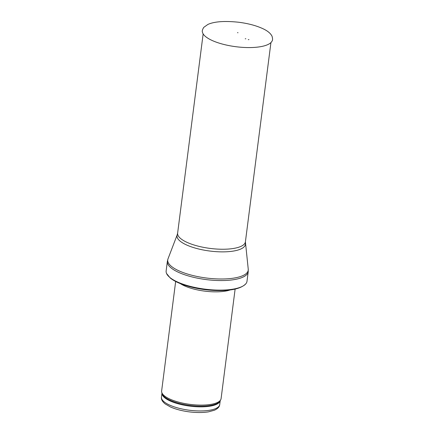 <?xml version="1.0" encoding="UTF-8"?>
<svg xmlns="http://www.w3.org/2000/svg" width="434" height="434" viewBox="0 0 434 434"><rect width="100%" height="100%" fill="white"/><g stroke="black" fill="none" stroke-linecap="round" stroke-linejoin="round"><path stroke-width="0.65" d="M235.119 289.093L221.09 398.607A29.973 9.662 -172.7 0 1 220.711 399.768A29.973 9.662 -172.7 0 1 190.135 404.385A29.973 9.662 -172.7 0 1 161.714 392.211A29.973 9.662 -172.7 0 1 161.632 390.991L175.661 281.476M230.063 289.977A29.973 9.662 -172.7 0 1 180.338 283.608M246.995 281.286A40.758 13.145 -172.7 0 1 245.959 283.646A40.758 13.145 -172.7 0 1 204.897 289.142A40.758 13.145 -172.7 0 1 166.547 273.474A40.758 13.145 -172.7 0 1 166.141 270.924L167.361 261.36A40.758 13.145 -172.7 0 0 206.123 279.577A40.758 13.145 -172.7 0 0 248.221 271.722L246.995 281.286M237.859 32.762L237.512 32.648L237.859 32.762M248.275 39.646L248.937 39.608A23.105 7.449 -172.7 0 1 248.275 39.646M245.232 38.789A16.725 5.392 7.3 0 0 245.818 38.756L245.232 38.789M161.453 397.115C161.085 399.345 162.332 401.618 165.191 403.935L170.481 406.978C175.705 409.273 181.922 410.895 189.126 411.85C196.342 412.75 202.776 412.756 208.428 411.861L214.418 410.228C217.732 408.719 219.501 406.837 219.718 404.58A29.371 9.472 -172.7 0 1 189.387 410.244A29.371 9.472 -172.7 0 1 161.453 397.115L161.958 393.199M220.212 400.68A29.371 9.472 -172.7 0 1 189.908 406.137A29.371 9.472 -172.7 0 1 161.963 393.22M220.711 399.768L220.114 400.864A29.517 9.515 -172.7 0 1 190.005 405.416A29.517 9.515 -172.7 0 1 162.012 393.421L161.714 392.211M245.389 243.512A34.47 11.116 -172.7 0 1 209.779 251.031A34.47 11.116 -172.7 0 1 177.218 234.778L177.625 233.15A34.167 11.018 -172.7 0 0 210.116 248.416A34.167 11.018 -172.7 0 0 245.405 241.83L248.243 269.161A40.579 13.085 -172.7 0 1 206.324 278.01A40.579 13.085 -172.7 0 1 167.991 258.881L167.361 261.36M253.288 47.469A35.273 11.376 -172.7 0 1 202.456 32.203C201.967 31.199 202.401 29.588 203.747 27.38L207.919 24.418C214.472 21.505 224.72 20.778 238.662 22.242C248.145 23.458 256.196 25.595 262.809 28.644C267.474 30.781 270.545 33.288 272.01 36.163C272.742 38.588 272.747 40.243 272.026 41.116A35.273 11.376 -172.7 0 1 253.288 47.469M219.718 404.58L220.222 400.663M245.959 283.646C241.071 288.881 230.356 291.149 213.832 290.449C202.385 289.787 191.953 287.785 182.535 284.444C177.278 282.539 173.177 280.386 170.231 277.993L166.547 273.474M248.243 269.161L248.221 271.722M177.218 234.778L167.991 258.881M245.405 241.83L270.93 42.586M177.625 233.15L203.15 33.906M237.989 32.707L237.512 32.648"/></g></svg>
